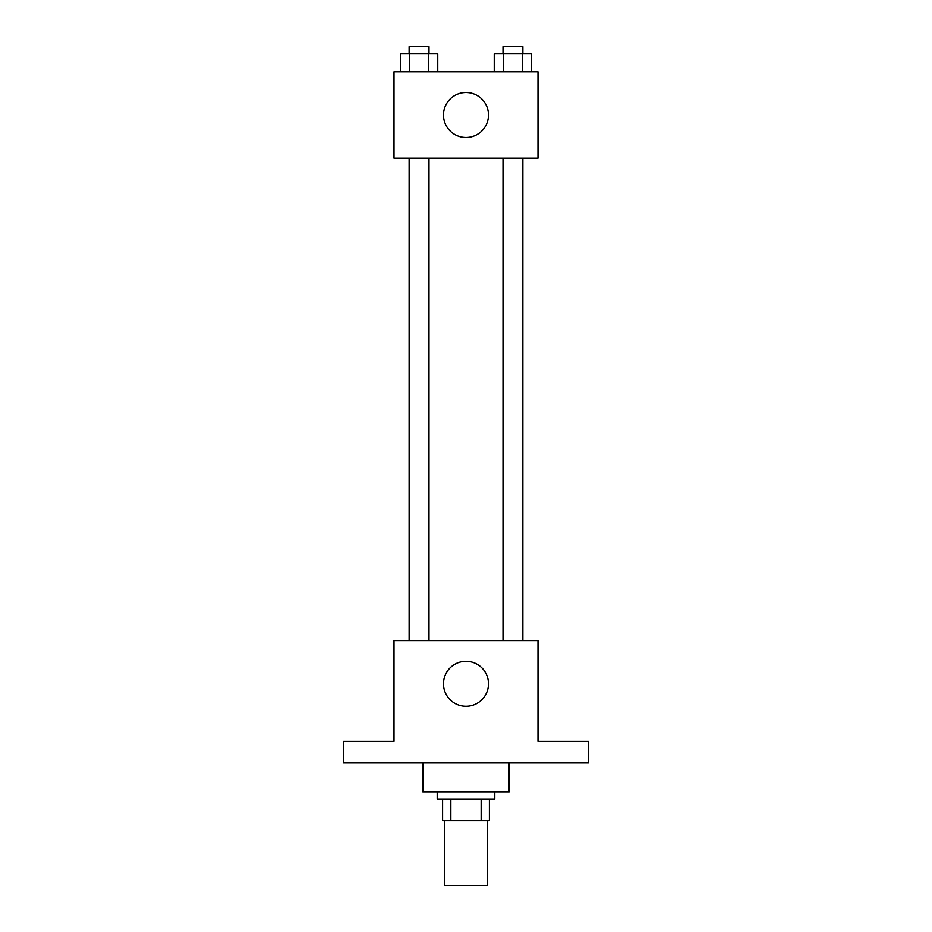 <?xml version="1.0" encoding="UTF-8"?>
<svg xmlns="http://www.w3.org/2000/svg" width="932" height="932" viewBox="0 0 932 932"><rect width="100%" height="100%" fill="white"/><g stroke="black" fill="none" stroke-linecap="round" stroke-linejoin="round"><path stroke-width="1.4" d="M444.401 820.603L444.401 885.4L487.599 885.4L487.599 820.603M481.157 799.004L481.157 820.603L442.595 820.603L442.595 799.004M481.157 820.603L489.405 820.603L489.405 799.004L489.405 820.603M494.799 791.804L494.799 799.004L437.201 799.004L437.201 791.804M450.843 799.004L450.843 820.603M422.802 763.005L422.802 791.804L509.198 791.804L509.198 763.005M588.395 763.005L343.605 763.005L343.605 741.394L394.003 741.394L394.003 640.599L537.997 640.599L537.997 741.394L588.395 741.394L588.395 763.005M488.496 683.797A22.496 22.496 0 0 1 454.746 703.287A22.496 22.496 0 0 1 454.746 664.318A22.496 22.496 0 0 1 488.496 683.797M503.012 640.599L503.012 158.195M428.988 158.195L428.988 640.599M537.997 158.195L394.003 158.195L394.003 71.799L537.997 71.799L537.997 158.195M488.496 114.997A22.496 22.496 0 0 1 454.746 134.488A22.496 22.496 0 0 1 454.746 95.518A22.496 22.496 0 0 1 488.496 114.997M531.648 71.799L531.648 53.8L494.24 53.8L494.24 71.799M522.293 53.8L522.293 71.799M503.595 53.8L503.595 71.799M503.012 53.8L503.012 46.6L522.875 46.6L522.875 53.8M437.76 71.799L437.76 53.8L400.352 53.8L400.352 71.799M428.405 53.8L428.405 71.799M409.707 53.8L409.707 71.799M409.125 53.8L409.125 46.6L428.988 46.6L428.988 53.8M522.875 640.599L522.875 158.195M409.125 158.195L409.125 640.599"/></g></svg>
